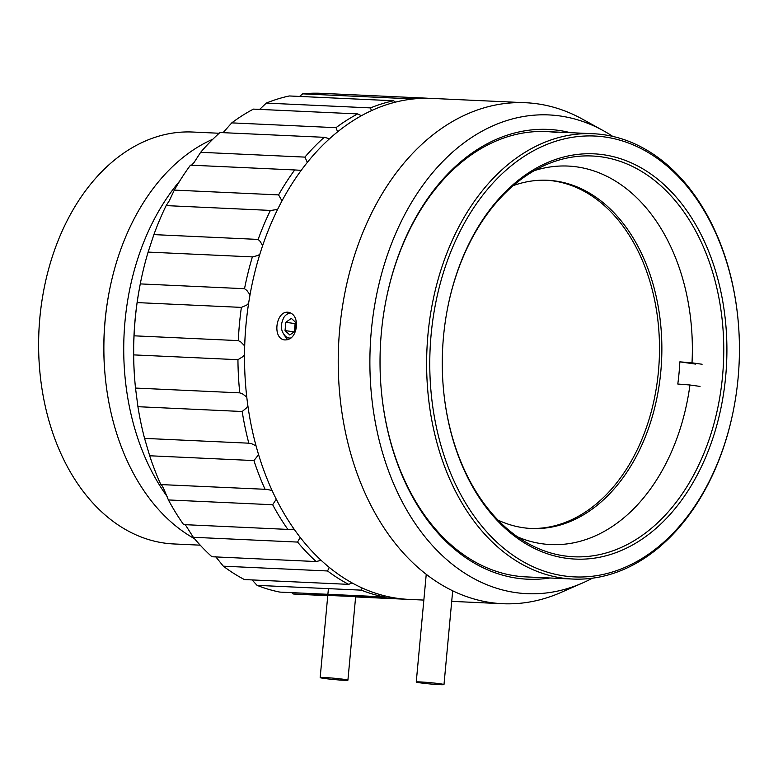 <?xml version="1.0" encoding="UTF-8"?>
<svg xmlns="http://www.w3.org/2000/svg" width="778" height="778" viewBox="0 0 778 778"><rect width="100%" height="100%" fill="white"/><g stroke="black" fill="none" stroke-linecap="round" stroke-linejoin="round"><path stroke-width="1.17" d="M443.295 387.356A200.607 140.604 92.6 0 0 564.497 555.91A200.607 140.604 92.6 0 0 573.785 556.776A200.607 140.604 92.6 0 0 723.083 369.492A200.607 140.604 92.6 0 0 601.52 156.864A200.607 140.604 92.6 0 0 592.233 155.999A200.607 140.604 92.6 0 0 446.728 312.717M564.235 575.934A220.66 154.666 92.6 0 0 734.549 404.278A220.66 154.666 92.6 0 0 738.303 322.617A220.66 154.666 92.6 0 0 578.939 136.451A220.66 154.666 92.6 0 0 429.942 353.3A220.66 154.666 92.6 0 0 564.235 575.934M565.888 558.205A202.834 142.17 -87.4 0 1 443.314 387.57A202.834 142.17 -87.4 0 1 446.767 312.513A202.834 142.17 -87.4 0 1 614.523 156.962A202.834 142.17 -87.4 0 1 724.824 384.458A202.834 142.17 -87.4 0 1 565.888 558.205M734.549 404.278L734.471 404.686A222.897 156.232 -87.4 0 1 572.764 579.046A222.897 156.232 -87.4 0 1 562.445 578.083A222.897 156.232 -87.4 0 1 427.375 341.834A222.897 156.232 -87.4 0 1 593.254 133.728A222.897 156.232 -87.4 0 1 738.273 322.209L738.303 322.617M179.669 181.109A211.752 148.413 92.6 0 0 167.114 496.471M212.88 139.174A211.752 148.413 92.6 0 0 108.56 295.3A211.752 148.413 92.6 0 0 104.952 373.654A211.752 148.413 92.6 0 0 194.49 538.687M219.163 133.252L192.759 132.036A206.18 144.513 92.6 0 0 43.179 293.325A206.18 144.513 92.6 0 0 39.668 369.618A206.18 144.513 92.6 0 0 173.805 543.958L200.209 545.164M108.56 295.3L108.375 296.321A206.18 144.513 92.6 0 0 104.865 372.613L104.952 373.654M39.668 369.618L39.639 369.2A203.943 142.948 -87.4 0 1 43.111 293.734L43.179 293.325M252.072 579.921L257.08 585.357A250.749 175.76 92.6 0 0 279.856 592.097L384.118 596.891A250.749 175.76 -87.4 0 1 361.332 590.152L362.198 588.022M291.779 592.641L293.141 593.974L397.558 598.34M293.141 593.974A250.749 175.76 92.6 0 0 298.091 594.295L327.762 595.666M405.649 599.206A250.749 175.76 -87.4 0 1 402.352 599.099A250.749 175.76 -87.4 0 1 397.393 598.768M407.244 99.769L406.933 98.65A250.749 175.76 -87.4 0 1 425.401 98.116L321.149 93.321A250.749 175.76 92.6 0 0 302.671 93.856L299.598 96.433M406.933 98.65L302.671 93.856M425.401 98.116A250.749 175.76 -87.4 0 1 428.697 98.31M282.006 200.928L278.573 194.899A250.749 175.76 -87.4 0 1 294.726 169.954L190.464 165.16A250.749 175.76 92.6 0 0 174.321 190.104L169.264 200.812L166.152 205.606L271.104 210.449L277.668 209.36M166.152 205.606A250.749 175.76 92.6 0 0 153.888 234.616L148.112 252.091A250.749 175.76 92.6 0 0 140.264 283.902L138.406 294.152A245.177 171.85 -87.4 0 1 139.038 290.495A245.177 171.85 -87.4 0 1 139.048 290.437M262.624 245.722L260.202 241.443L258.15 239.42L153.888 234.616M258.15 239.42A250.749 175.76 -87.4 0 1 270.413 210.4M307.368 162.398L304.918 157.107A250.749 175.76 -87.4 0 1 324.241 137.317L219.989 132.523A250.749 175.76 92.6 0 0 200.656 152.303L194.043 162.534L191.534 165.208M134.954 382.261L134.866 381.23A245.177 171.85 -87.4 0 1 133.67 345.131L133.68 354.894A250.749 175.76 92.6 0 0 134.954 382.261A250.749 175.76 92.6 0 0 135.498 388.066L137.93 406.7A250.749 175.76 92.6 0 0 144.562 438.384L149.677 455.772L253.929 460.566L258.578 454.712M149.677 455.772A250.749 175.76 92.6 0 0 160.832 484.577C161.027 483.974 161.999 485.404 163.769 488.885L168.408 499.943A250.749 175.76 92.6 0 0 183.618 524.605L287.87 529.41A250.749 175.76 -87.4 0 1 272.67 504.737L276.248 499.233M272.067 490.51L266.893 489.372L160.832 484.577M265.094 489.372A250.749 175.76 -87.4 0 1 253.929 460.566M371.417 110.69L370.532 107.899L266.271 103.104A250.749 175.76 92.6 0 1 289.319 95.966L393.58 100.761L395.477 102.151M370.532 107.899A250.749 175.76 -87.4 0 1 393.58 100.761M278.573 194.899L174.321 190.104M294.726 169.954L301.261 170.333M337.623 131.861L336.018 127.68A250.749 175.76 -87.4 0 1 357.686 113.909L253.424 109.115A250.749 175.76 92.6 0 0 231.766 122.875L223.072 132.659M256.05 445.882L251.673 443.732L248.814 443.188L144.562 438.384M248.814 443.188A250.749 175.76 -87.4 0 1 242.182 411.504L246.509 407.915L247.871 405.776M137.93 406.7L242.182 411.504M257.08 585.357L361.332 590.152M385.373 596.026L384.118 596.891M215.613 556.601L223.315 566.18A250.749 175.76 92.6 0 0 244.457 579.571L348.719 584.366A250.749 175.76 -87.4 0 1 327.567 570.974L329.23 567.405M137.123 302.593A250.749 175.76 92.6 0 0 134.049 335.814L133.67 345.131A245.177 171.85 -87.4 0 1 138.406 294.152L137.123 302.593L241.384 307.388L246.577 305.171L248.6 303.401M244.671 345.918L240.869 342.019L238.301 340.608L134.049 335.814M238.301 340.608A250.749 175.76 -87.4 0 1 241.384 307.388M185.29 524.683L193.323 537.287L297.575 542.081L300.143 537.374M193.323 537.287A250.749 175.76 92.6 0 0 211.898 556.747L316.16 561.541A250.749 175.76 -87.4 0 1 297.575 542.081M321.1 560.335L316.16 561.541M304.918 157.107L200.656 152.303M324.241 137.317L329.6 138.727M246.762 397.033L242.503 393.863L239.76 392.861L135.498 388.066M239.76 392.861A250.749 175.76 -87.4 0 1 237.942 359.689L242.755 356.713L244.506 354.632M133.68 354.894L237.942 359.689M223.315 566.18L327.567 570.974M351.967 582.878L348.719 584.366M250.03 294.794L246.859 290.457L244.525 288.706L140.264 283.902M244.525 288.706A250.749 175.76 -87.4 0 1 252.373 256.896L257.829 255.524L259.842 254.309M148.112 252.091L252.373 256.896M168.408 499.943L272.67 504.737M294.074 529.166L287.87 529.41M266.271 103.104L259.648 109.397M336.018 127.68L231.766 122.875M357.686 113.909L361.449 115.737M343.73 680.264A13.926 0.661 5.3 0 1 328.627 679A13.926 0.661 5.3 0 1 320.166 677.599A13.926 0.661 5.3 0 1 334.093 678.231A13.926 0.661 5.3 0 1 347.912 680.176A13.926 0.661 5.3 0 1 343.73 680.264M439.803 684.679A13.926 0.661 5.3 0 1 424.7 683.415A13.926 0.661 5.3 0 1 416.249 682.024A13.926 0.661 5.3 0 1 430.176 682.656A13.926 0.661 5.3 0 1 443.985 684.601A13.926 0.661 5.3 0 1 439.803 684.679M582.537 582.994L560.782 592.535A250.749 175.76 -87.4 0 1 502.637 603.709A250.749 175.76 -87.4 0 1 491.025 602.619A250.749 175.76 -87.4 0 1 339.072 336.845A250.749 175.76 -87.4 0 1 525.695 102.735A250.749 175.76 -87.4 0 1 537.306 103.814A250.749 175.76 -87.4 0 1 582.566 119.199L603.349 130.694A239.614 167.941 92.6 0 0 375.755 299.19A239.614 167.941 92.6 0 0 515.882 592.632A239.614 167.941 92.6 0 0 582.537 582.994A239.614 167.941 92.6 0 0 592.428 578.19M525.695 102.735L431.994 98.417A250.749 175.76 92.6 0 0 250.069 294.58A250.749 175.76 92.6 0 0 245.799 387.366A250.749 175.76 92.6 0 0 408.946 599.4L423.845 600.081M296.467 326.566C296.788 318.572 294.22 313.835 288.764 312.357C275.995 309.673 271.726 338.936 284.855 339.937C291.176 339.879 295.056 335.415 296.467 326.566M556.96 132.552A222.897 156.232 92.6 0 0 546.642 131.589A222.897 156.232 92.6 0 0 384.974 305.744M381.162 388.63A222.897 156.232 92.6 0 0 515.833 575.934A222.897 156.232 92.6 0 0 526.152 576.897L572.764 579.046M612.753 136.393A239.614 167.941 92.6 0 0 603.349 130.694M549.871 577.996A225.124 157.788 -87.4 0 1 517.214 578.229A225.124 157.788 -87.4 0 1 381.171 388.844A225.124 157.788 -87.4 0 1 385.013 305.54A225.124 157.788 -87.4 0 1 570.362 132.678M245.799 387.366L245.77 386.948A248.522 174.194 -87.4 0 1 250.001 294.988L250.069 294.58M517.603 536.927A189.462 132.795 92.6 0 0 689.95 384.993L700.044 386.413M497.949 520.083A174.301 122.165 92.6 0 0 531.569 528.505A174.301 122.165 92.6 0 0 660.814 371.534A174.301 122.165 92.6 0 0 547.586 180.272A174.301 122.165 92.6 0 0 513.344 185.572M702.106 364.25L692.012 362.82A189.462 132.795 92.6 0 0 534.467 170.606M692.012 362.82L679.846 361.858A183.394 128.545 92.6 0 1 677.794 384.031L689.95 384.993M546.399 180.224A174.301 122.165 -87.4 0 1 658.606 327.548A174.301 122.165 -87.4 0 1 655.64 392.054A174.301 122.165 -87.4 0 1 530.372 528.447M695.717 364.104L679.846 361.858M291.225 337.866A11.427 8.13 98 0 1 288.959 337.992A11.427 8.13 98 0 1 285.643 336.388C280.518 331.185 280.051 324.669 284.233 316.831A13.926 9.91 98 0 1 290.593 312.873M285.04 330.582L289.795 334.968L295.319 331.058L296.087 322.773L291.332 318.387L285.808 322.296L285.04 330.582L294.162 331.875M287.753 339.753L284.048 334.948M294.356 331.739L295.105 323.619L285.808 322.296M295.961 324.183L295.105 323.619L296.078 322.928M290.933 338.109L289.338 338.031M546.642 131.589L593.254 133.728M355.624 596.95L402.352 599.099M347.912 680.176L355.634 596.843M320.166 677.599L328.413 588.635M443.985 684.601L452.689 590.833M416.249 682.024L426.237 574.349M451.707 601.365L502.637 603.709M289.679 338.09L288.959 337.992"/></g></svg>
